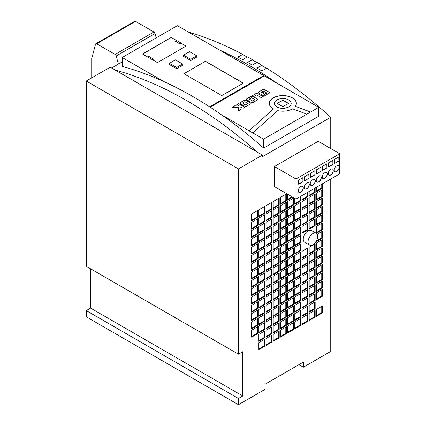 <?xml version="1.0" encoding="UTF-8"?>
<svg xmlns="http://www.w3.org/2000/svg" width="426" height="426" viewBox="0 0 426 426"><rect width="100%" height="100%" fill="white"/><g stroke="black" fill="none" stroke-linecap="round" stroke-linejoin="round"><path stroke-width="0.64" d="M256.803 62.484A389.652 224.965 -120 0 0 254.524 61.158A389.652 224.965 -120 0 0 252.128 59.784L247.575 62.414M312.844 244.673A6.779 3.914 -60 0 1 309.452 245.014A6.779 3.914 -60 0 1 308.413 239.577A6.779 3.914 -60 0 1 312.844 233.602A6.779 3.914 -60 0 1 316.236 233.267A6.779 3.914 -60 0 1 317.274 238.704A6.779 3.914 -60 0 1 312.844 244.673M309.452 245.014L304.659 242.245A6.779 3.914 -60 0 1 303.621 236.813A6.779 3.914 -60 0 1 308.051 230.839A6.779 3.914 -60 0 1 311.438 230.503L316.236 233.267M291.192 103.449A8.371 4.835 180 0 1 291.192 103.518A8.371 4.835 180 0 1 286.022 107.986A8.371 4.835 180 0 1 276.9 106.937A8.371 4.835 180 0 1 274.445 103.518A8.371 4.835 180 0 1 274.445 103.449M288.737 99.961A8.371 4.835 180 0 1 291.192 103.38A8.371 4.835 180 0 1 286.022 107.847A8.371 4.835 180 0 1 276.9 106.798A8.371 4.835 180 0 1 274.445 103.38A8.371 4.835 180 0 1 279.616 98.917A8.371 4.835 180 0 1 288.737 99.961M273.417 109.003L249.008 130.841L273.417 109.003A13.536 7.817 180 0 1 273.252 108.907A13.536 7.817 180 0 1 269.285 103.38A13.536 7.817 180 0 1 277.645 96.159A13.536 7.817 180 0 1 292.396 97.852A13.536 7.817 180 0 1 296.363 103.38A13.536 7.817 180 0 1 295.378 106.308L310.559 111.995L306.816 114.157L292.561 108.811A13.536 7.817 180 0 1 277.757 110.627L252.746 132.864L263.635 139.148L318.765 107.32L264.354 75.908L210.194 107.176M269.285 103.449A13.536 7.817 180 0 1 277.699 96.287A13.536 7.817 180 0 1 292.396 97.991A13.536 7.817 180 0 1 296.363 103.449M186.332 100.387A389.822 225.066 -120 0 0 115.382 70.152L110.233 67.175L86.265 81.015L86.265 266.314L238.469 354.187L238.469 168.888L262.437 155.048L257.288 152.077A389.822 225.066 -120 0 0 186.332 100.387M164.122 81.696L122.214 57.499L122.214 66.408A389.822 225.066 -120 0 1 164.122 81.696A389.822 225.066 60 0 1 192.925 96.58A389.822 225.066 60 0 1 221.728 114.956L249.008 130.702M276.857 83.123A389.822 225.066 -120 0 0 248.054 64.752A389.822 225.066 -120 0 0 219.252 49.869L177.344 25.672L122.214 57.499M252.251 59.853L247.458 62.345A389.822 225.066 60 0 1 249.854 63.714A389.822 225.066 60 0 1 252.251 65.114L257.043 62.345A389.822 225.066 -120 0 1 261.836 65.21L257.043 67.974A389.822 225.066 60 0 1 261.836 70.934L266.633 68.171A389.822 225.066 -120 0 1 330.746 117.256L330.746 148.546M252.251 59.576A389.822 225.066 -120 0 0 247.458 56.903L242.66 59.672A389.822 225.066 60 0 0 237.868 57.1L242.66 54.331A389.822 225.066 -120 0 0 188.313 32.003M111.66 68L122.214 61.903M90.578 268.806L90.578 308.104L86.265 310.597L86.265 316.827L238.469 404.7L238.469 398.475L242.783 395.983L242.783 351.7L238.469 354.187M298.93 364.672L303.365 367.233L303.365 362.111L265.015 384.252L265.015 389.375L238.469 404.7M190.768 60.545L196.759 57.084L196.759 55.838L189.57 51.69L183.579 55.151L183.579 56.392L190.768 60.545L190.768 59.299L196.759 55.838M264.232 75.977L263.753 75.562L209.629 106.809M263.753 75.562L219.252 49.869M171.241 37.445L142.556 54.006L157.46 62.611L186.146 46.051L171.241 37.445L142.678 54.075M205.449 61.259L183.878 73.709L221.749 95.573L243.321 83.123L205.449 61.259L183.995 73.778M176.625 68.708L182.621 65.253L182.621 64.007L175.427 59.853L169.436 63.314L169.436 64.56L176.625 68.708L176.625 67.462L182.621 64.007M256.596 94.929L261.378 97.687L263.247 96.611L256.937 92.969L252.448 95.557L253.976 96.441L256.596 94.929M243.289 105.313L245.046 106.33A0.964 0.559 180 0 0 246.414 106.33L250.765 103.811A0.964 0.559 180 0 0 251.047 103.417A0.964 0.559 180 0 0 250.765 103.023L245.823 100.174A0.964 0.559 180 0 0 244.46 100.174L240.104 102.687A0.964 0.559 180 0 0 239.822 103.081A0.964 0.559 180 0 0 240.104 103.475L241.872 104.498L243.747 103.411L242.751 102.842L244.737 101.697L248.134 103.656L246.148 104.801L245.158 104.232L243.289 105.313M238.693 110.787L241.148 109.37L240.759 106.894L243.097 108.241L244.966 107.166L238.656 103.523L236.787 104.599L239.188 105.983L234.662 105.829L232.016 107.352L238.491 107.384L238.693 110.787M246.627 99.711A0.964 0.559 180 0 1 246.345 99.317A0.964 0.559 180 0 1 246.627 98.917L251.271 96.239A0.964 0.559 180 0 1 252.639 96.239L257.581 99.093A0.964 0.559 180 0 1 257.863 99.487A0.964 0.559 180 0 1 257.581 99.881L252.938 102.565A0.964 0.559 180 0 1 251.569 102.565L246.627 99.711M261.953 94.881A0.964 0.559 180 0 1 261.665 94.487A0.964 0.559 180 0 1 261.702 94.343L261.958 93.789L260.989 93.96A0.964 0.559 180 0 1 260.02 93.821L258.422 92.9A0.964 0.559 180 0 1 258.135 92.506A0.964 0.559 180 0 1 258.422 92.112L263.694 89.066L270.004 92.708L264.78 95.728A0.964 0.559 180 0 1 263.412 95.728L261.953 94.881M280.404 229.209L286.394 225.748L286.394 218.831L280.404 222.292L280.404 229.209M257.634 252.043L251.644 255.504L251.644 262.421L257.634 258.965L257.634 252.043M280.404 238.895L280.404 245.818L286.394 242.357L286.394 235.44L280.404 238.895M257.634 260.345L251.644 263.806L251.644 270.728L257.634 267.267L257.634 260.345M257.634 268.652L251.644 272.107L251.644 279.03L257.634 275.569L257.634 268.652M257.634 227.133L251.644 230.594L251.644 237.511L257.634 234.055L257.634 227.133M280.404 213.985L280.404 220.908L286.394 217.446L286.394 210.529L280.404 213.985M257.634 235.44L251.644 238.895L251.644 245.818L257.634 242.357L257.634 235.44M300.777 234.055L300.777 227.133L294.787 230.594L294.787 237.511L300.777 234.055L300.181 233.709L300.181 227.479M287.598 241.664L293.589 238.203L293.589 231.286L287.598 234.747L287.598 241.664M300.777 217.446L300.777 210.529L294.787 213.985L294.787 220.908L300.777 217.446L300.181 217.1L300.181 210.875M300.777 209.145L300.777 202.222L294.787 205.683L294.787 212.606L300.777 209.145L300.181 208.799L300.181 202.568M287.598 225.061L293.589 221.6L293.589 214.677L287.598 218.139L287.598 225.061M287.598 216.754L293.589 213.298L293.589 206.376L287.598 209.837L287.598 216.754M286.394 227.133L280.404 230.594L280.404 237.511L286.394 234.055L286.394 227.133M251.644 254.12L257.634 250.658L257.634 243.741L251.644 247.202L251.644 254.12M316.358 187.302L316.358 191.844L322.349 188.388L322.349 183.84M316.358 193.228L316.358 200.151L322.349 196.69L322.349 189.772L316.358 193.228M316.358 208.452L322.349 204.991L322.349 198.074L316.358 201.535L316.358 208.452M257.634 210.529L251.644 213.985L251.644 220.908L257.634 217.446L257.634 210.529M280.404 197.382L280.404 204.299L286.394 200.843L286.394 193.921L280.404 197.382M287.598 194.208L287.598 200.151L292.742 197.179M309.169 191.45L309.169 195.997L315.16 192.536L315.16 187.994M301.975 195.603L301.975 200.151L307.971 196.69L307.971 192.142M294.787 198.362L294.787 204.299L300.777 200.843L300.777 196.295M287.598 208.452L293.589 204.991L293.589 198.074L287.598 201.535L287.598 208.452M280.404 205.683L280.404 212.606L286.394 209.145L286.394 202.222L280.404 205.683M257.634 218.831L251.644 222.292L251.644 229.209L257.634 225.748L257.634 218.831M273.215 251.351L273.215 258.273L279.206 254.812L279.206 247.895L273.215 251.351M273.215 334.383L273.215 341.306L279.206 337.845L279.206 330.922L273.215 334.383M273.215 317.78L273.215 324.697L279.206 321.236L279.206 314.319L273.215 317.78M273.215 301.171L273.215 308.089L279.206 304.633L279.206 297.71L273.215 301.171M273.215 276.261L273.215 283.183L279.206 279.722L279.206 272.8L273.215 276.261M273.215 259.658L273.215 266.575L279.206 263.114L279.206 256.196L273.215 259.658M273.215 284.563L273.215 291.485L279.206 288.024L279.206 281.107L273.215 284.563M273.215 267.959L273.215 274.877L279.206 271.421L279.206 264.498L273.215 267.959M279.206 231.286L273.215 234.747L273.215 241.664L279.206 238.203L279.206 231.286M273.215 243.049L273.215 249.966L279.206 246.51L279.206 239.588L273.215 243.049M273.215 233.363L279.206 229.902L279.206 222.984L273.215 226.44L273.215 233.363M273.215 218.139L273.215 225.056L279.206 221.6L279.206 214.677L273.215 218.139M273.215 209.837L273.215 216.754L279.206 213.298L279.206 206.376L273.215 209.837M273.215 201.53L273.215 208.452L279.206 204.991L279.206 198.074L273.215 201.53M273.215 309.473L273.215 316.396L279.206 312.934L279.206 306.017L273.215 309.473M273.215 326.082L273.215 332.999L279.206 329.543L279.206 322.62L273.215 326.082M251.644 287.332L257.634 283.87L257.634 276.953L251.644 280.414L251.644 287.332M257.634 285.255L251.644 288.716L251.644 295.633L257.634 292.177L257.634 285.255M251.644 303.94L257.634 300.479L257.634 293.562L251.644 297.018L251.644 303.94M309.169 197.382L309.169 204.299L315.16 200.843L315.16 193.921L309.169 197.382M307.971 213.298L307.971 206.376L301.975 209.837L301.975 216.754L307.971 213.298L307.37 212.952L307.37 206.722M307.971 204.991L307.971 198.074L301.975 201.535L301.975 208.452L307.971 204.991L307.37 204.645L307.37 198.42M293.589 222.984L287.598 226.44L287.598 233.363L293.589 229.902L293.589 222.984M294.787 229.209L300.777 225.748L300.777 218.831L294.787 222.292L294.787 229.209M301.975 308.089L307.971 304.633L307.971 297.71L301.975 301.171L301.975 308.089M294.787 262.421L300.777 258.965L300.777 252.043L294.787 255.504L294.787 262.421M294.787 312.242L300.777 308.781L300.777 301.864L294.787 305.325L294.787 312.242M273.215 292.87L273.215 299.787L279.206 296.326L279.206 289.408L273.215 292.87M309.169 212.606L315.16 209.145L315.16 202.228L309.169 205.683L309.169 212.606M301.975 266.575L307.971 263.114L307.971 256.196L301.975 259.658L301.975 266.575M294.787 270.728L300.777 267.267L300.777 260.35L294.787 263.806L294.787 270.728M301.975 258.273L307.971 254.812L307.971 247.895L301.975 251.351L301.975 258.273M316.358 259.658L316.358 266.575L322.349 263.114L322.349 256.196L316.358 259.658M301.975 267.959L301.975 274.877L307.971 271.421L307.971 264.498L301.975 267.959M287.598 276.261L287.598 283.183L293.589 279.722L293.589 272.8L287.598 276.261M251.644 330.23L251.644 337.152L257.634 333.691L257.634 326.774L251.644 330.23M294.787 297.018L294.787 303.94L300.777 300.479L300.777 293.562L294.787 297.018M251.644 305.325L251.644 312.242L257.634 308.781L257.634 301.864L251.644 305.325M251.644 321.928L251.644 328.851L257.634 325.389L257.634 318.467L251.644 321.928M251.644 313.627L251.644 320.544L257.634 317.088L257.634 310.165L251.644 313.627M309.169 263.806L309.169 270.728L315.16 267.267L315.16 260.35L309.169 263.806M294.787 272.113L294.787 279.03L300.777 275.569L300.777 268.652L294.787 272.113M280.404 280.414L280.404 287.332L286.394 283.87L286.394 276.953L280.404 280.414M287.598 243.049L287.598 249.966L293.589 246.51L293.589 239.588L287.598 243.049M301.975 218.139L301.975 225.061L307.971 221.6L307.971 214.677L301.975 218.139M316.369 233.357L322.349 229.902L322.349 222.984L316.358 226.44L316.358 233.347M287.598 259.658L287.598 266.575L293.589 263.114L293.589 256.196L287.598 259.658M316.358 243.049L316.358 249.966L322.349 246.51L322.349 239.588L316.358 243.049M280.404 288.716L280.404 295.633L286.394 292.177L286.394 285.255L280.404 288.716M287.598 251.351L287.598 258.273L293.589 254.812L293.589 247.895L287.598 251.351M301.975 226.44L301.975 233.363L307.971 229.902L307.971 222.984L301.975 226.44M316.358 240.876L316.358 241.664L322.349 238.203L322.349 231.286L317.178 234.273M287.598 267.959L287.598 274.877L293.589 271.421L293.589 264.498L287.598 267.959M316.358 251.351L316.358 258.273L322.349 254.812L322.349 247.895L316.358 251.351M316.358 267.959L316.358 274.877L322.349 271.421L322.349 264.498L316.358 267.959M301.975 276.261L301.975 283.183L307.971 279.722L307.971 272.8L301.975 276.261M309.169 222.292L309.169 229.209L315.16 225.748L315.16 218.831L309.169 222.292M294.787 247.202L294.787 254.12L300.777 250.658L300.777 243.741L294.787 247.202M280.404 255.504L280.404 262.421L286.394 258.965L286.394 252.043L280.404 255.504M301.975 292.87L301.975 299.787L307.971 296.326L307.971 289.408L301.975 292.87M280.404 272.107L280.404 279.03L286.394 275.569L286.394 268.652L280.404 272.107M309.169 255.504L309.169 262.421L315.16 258.965L315.16 252.043L309.169 255.504M309.169 272.113L309.169 279.03L315.16 275.569L315.16 268.652L309.169 272.113M294.787 280.414L294.787 287.332L300.777 283.876L300.777 276.953L294.787 280.414M316.358 284.563L316.358 291.485L322.349 288.024L322.349 281.107L316.358 284.563M301.975 309.473L301.975 316.396L307.971 312.934L307.971 306.017L301.975 309.473M287.598 317.78L287.598 324.697L293.589 321.236L293.589 314.319L287.598 317.78M287.598 292.87L287.598 299.787L293.589 296.326L293.589 289.408L287.598 292.87M301.975 284.563L301.975 291.485L307.971 288.024L307.971 281.107L301.975 284.563M316.358 276.261L316.358 283.183L322.349 279.722L322.349 272.8L316.358 276.261M287.598 309.473L287.598 316.396L293.589 312.934L293.589 306.017L287.598 309.473M316.358 292.87L316.358 299.787L322.349 296.326L322.349 289.408L316.358 292.87M322.349 206.376L316.358 209.837L316.358 216.754L322.349 213.298L322.349 206.376M316.358 225.061L322.349 221.6L322.349 214.677L316.358 218.139L316.358 225.061M280.404 305.325L280.404 312.242L286.394 308.781L286.394 301.864L280.404 305.325M309.169 288.716L309.169 295.639L315.16 292.177L315.16 285.255L309.169 288.716M309.169 305.325L309.169 312.242L315.16 308.781L315.16 301.864L309.169 305.325M294.787 313.627L294.787 320.544L300.777 317.088L300.777 310.165L294.787 313.627M280.404 321.928L280.404 328.851L286.394 325.389L286.394 318.472L280.404 321.928M287.598 301.171L287.598 308.089L293.589 304.633L293.589 297.71L287.598 301.171M309.169 313.627L309.169 320.544L315.16 317.088L315.16 310.165L309.169 313.627M294.787 321.928L294.787 328.851L300.777 325.389L300.777 318.472L294.787 321.928M280.404 330.235L280.404 337.152L286.394 333.691L286.394 326.774L280.404 330.235M280.404 247.202L280.404 254.12L286.394 250.658L286.394 243.741L280.404 247.202M294.787 238.895L294.787 245.818L300.777 242.357L300.777 235.44L294.787 238.895M309.169 213.985L309.169 220.908L315.16 217.446L315.16 210.529L309.169 213.985M280.404 263.806L280.404 270.728L286.394 267.267L286.394 260.345L280.404 263.806M309.169 247.202L309.169 254.12L315.16 250.658L315.16 243.741L309.169 247.202M316.358 309.473L316.358 316.396L322.349 312.934L322.349 306.017L316.358 309.473M301.975 317.78L301.975 324.697L307.971 321.236L307.971 314.319L301.975 317.78M287.598 326.082L287.598 332.999L293.589 329.543L293.589 322.62L287.598 326.082M280.404 297.018L280.404 303.94L286.394 300.479L286.394 293.562L280.404 297.018M294.787 288.716L294.787 295.633L300.777 292.177L300.777 285.255L294.787 288.716M309.169 280.414L309.169 287.332L315.16 283.876L315.16 276.953L309.169 280.414M280.404 313.627L280.404 320.544L286.394 317.088L286.394 310.165L280.404 313.627M309.169 297.018L309.169 303.94L315.16 300.479L315.16 293.562L309.169 297.018M264.823 239.588L258.832 243.049L258.832 249.966L264.823 246.51L264.823 239.588M258.832 251.351L258.832 258.273L264.823 254.812L264.823 247.895L258.832 251.351M266.021 205.683L266.021 212.606L272.017 209.145L272.017 202.222L266.021 205.683M266.021 313.627L266.021 320.544L272.017 317.088L272.017 310.165L266.021 313.627M266.021 330.235L266.021 337.152L272.017 333.691L272.017 326.774L266.021 330.235M266.021 305.325L266.021 312.242L272.017 308.781L272.017 301.864L266.021 305.325M266.021 213.985L266.021 220.908L272.017 217.446L272.017 210.529L266.021 213.985M266.021 222.292L266.021 229.209L272.017 225.748L272.017 218.831L266.021 222.292M266.021 237.511L272.017 234.055L272.017 227.133L266.021 230.594L266.021 237.511M266.021 247.202L266.021 254.12L272.017 250.658L272.017 243.741L266.021 247.202M266.021 288.716L266.021 295.633L272.017 292.177L272.017 285.255L266.021 288.716M266.021 263.806L266.021 270.728L272.017 267.267L272.017 260.345L266.021 263.806M266.021 280.414L266.021 287.332L272.017 283.87L272.017 276.953L266.021 280.414M266.021 297.018L266.021 303.94L272.017 300.479L272.017 293.562L266.021 297.018M266.021 272.107L266.021 279.03L272.017 275.569L272.017 268.652L266.021 272.107M266.021 255.504L266.021 262.421L272.017 258.965L272.017 252.043L266.021 255.504M266.021 338.537L266.021 345.454L272.017 341.998L272.017 335.076L266.021 338.537M266.021 321.928L266.021 328.851L272.017 325.389L272.017 318.472L266.021 321.928M258.832 241.664L264.823 238.203L264.823 231.286L258.832 234.747L258.832 241.664M258.832 226.44L258.832 233.363L264.823 229.902L264.823 222.984L258.832 226.44M258.832 218.139L258.832 225.056L264.823 221.6L264.823 214.677L258.832 218.139M258.832 209.837L258.832 216.754L264.823 213.293L264.823 206.376L258.832 209.837M258.832 326.082L258.832 332.999L264.823 329.543L264.823 322.62L258.832 326.082M258.832 309.473L258.832 316.396L264.823 312.934L264.823 306.017L258.832 309.473M258.832 334.383L258.832 341.306L264.823 337.845L264.823 330.922L258.832 334.383M258.832 317.78L258.832 324.697L264.823 321.236L264.823 314.319L258.832 317.78M258.832 267.959L258.832 274.877L264.823 271.421L264.823 264.498L258.832 267.959M258.832 284.563L258.832 291.485L264.823 288.024L264.823 281.107L258.832 284.563M258.832 301.171L258.832 308.089L264.823 304.633L264.823 297.71L258.832 301.171M272.017 235.44L266.021 238.895L266.021 245.818L272.017 242.357L272.017 235.44M258.832 342.685L258.832 349.608L264.823 346.146L264.823 339.229L258.832 342.685M258.832 259.658L258.832 266.575L264.823 263.114L264.823 256.196L258.832 259.658M258.832 276.261L258.832 283.183L264.823 279.722L264.823 272.8L258.832 276.261M258.832 292.87L258.832 299.787L264.823 296.326L264.823 289.408L258.832 292.87M287.598 284.563L287.598 291.485L293.589 288.024L293.589 281.107L287.598 284.563M303.365 367.233L330.746 351.423L330.746 178.989M262.437 155.048L262.437 156.693L330.746 117.256M274.419 166.534L274.419 186.604L295.995 199.059L339.735 173.803L339.735 153.738L318.163 141.283L274.419 166.534L295.995 178.989L295.995 199.059M238.469 168.888L86.265 81.015M221.728 114.956A389.822 225.066 -120 0 1 263.635 148.056L318.765 116.229L318.765 107.32M257.288 152.077L115.382 70.152M242.66 54.603L242.66 54.331M261.836 65.487L261.836 65.21M263.635 148.056L263.635 139.148M249.008 130.841L252.746 132.864M86.265 310.597L238.469 398.475M90.578 308.104L242.783 395.983M339.735 153.738L295.995 178.989M312.002 180.123A3.557 2.055 120 0 0 310.991 185.534A3.557 2.055 120 0 0 314.553 183.478A3.557 2.055 120 0 0 314.553 179.367A3.557 2.055 120 0 0 313.541 179.239L312.002 180.123M320.922 171.38L320.922 167.226L316.609 169.718L316.609 173.872L320.922 171.38L320.799 167.296M326.912 167.919L326.912 163.77L322.599 166.257L322.599 170.411L326.912 167.919L326.795 163.84M317.998 176.668A3.557 2.055 120 0 0 316.987 182.072A3.557 2.055 120 0 0 320.544 180.017A3.557 2.055 120 0 0 320.544 175.906A3.557 2.055 120 0 0 319.532 175.778L317.998 176.668M300.021 187.046A3.557 2.055 120 0 0 299.009 192.451A3.557 2.055 120 0 0 302.567 190.395A3.557 2.055 120 0 0 302.567 186.29A3.557 2.055 120 0 0 301.555 186.157L300.021 187.046M308.935 178.297L308.935 174.149L304.622 176.641L304.622 180.789L308.935 178.297L308.818 174.218M306.012 183.585A3.557 2.055 120 0 0 305 188.995A3.557 2.055 120 0 0 308.557 186.939A3.557 2.055 120 0 0 308.557 182.829A3.557 2.055 120 0 0 307.545 182.701L306.012 183.585M314.931 174.841L314.931 170.688L310.613 173.18L310.613 177.328L314.931 174.841L314.809 170.757M335.976 166.289A3.557 2.055 120 0 0 334.964 171.694A3.557 2.055 120 0 0 338.521 169.639A3.557 2.055 120 0 0 338.521 165.528A3.557 2.055 120 0 0 337.509 165.4L335.976 166.289M332.908 164.463L332.908 160.309L328.59 162.801L328.59 166.949L332.908 164.463L332.786 160.378M323.989 173.206A3.557 2.055 120 0 0 322.977 178.611A3.557 2.055 120 0 0 326.534 176.561A3.557 2.055 120 0 0 326.534 172.45A3.557 2.055 120 0 0 325.523 172.322L323.989 173.206M338.899 161.001L338.899 156.848L334.586 159.34L334.586 163.493L338.899 161.001L338.776 156.917M329.98 169.745A3.557 2.055 120 0 0 328.968 175.155A3.557 2.055 120 0 0 332.53 173.1A3.557 2.055 120 0 0 332.53 168.989A3.557 2.055 120 0 0 331.519 168.861L329.98 169.745M302.945 181.758L302.945 177.605L298.631 180.097L298.631 184.25L302.945 181.758L302.822 177.674M310.41 112.081L295.378 106.308M288.514 103.38L282.821 100.094L277.124 103.38L282.821 106.665L288.514 103.38M176.3 41.886L176.3 40.502L171.241 37.584M186.029 46.12L181.093 43.271L179.894 43.963L175.102 41.194L176.3 40.502M152.524 59.762L153.605 59.139L148.812 56.37L147.731 56.993M243.203 83.192L205.449 61.397M239.188 105.983L234.662 105.968L232.255 107.352M244.844 107.235L238.656 103.662L236.909 104.668M241.127 109.381L240.759 106.894M248.134 103.656L246.148 104.94L245.158 104.37L243.406 105.382M243.629 103.481L242.751 102.842M239.827 103.151A0.964 0.559 180 0 1 240.104 102.826L240.104 102.687M251.042 103.486A0.964 0.559 180 0 0 250.765 103.161L245.823 100.312A0.964 0.559 180 0 0 244.46 100.312L240.104 102.826M246.35 99.386A0.964 0.559 180 0 1 246.627 99.056L246.627 98.917M257.858 99.556A0.964 0.559 180 0 0 257.581 99.231L252.639 96.377A0.964 0.559 180 0 0 251.271 96.377L246.627 99.056M249.269 99.072L252.671 101.175L254.95 99.721L251.548 97.756L249.269 99.072L252.671 101.037L254.95 99.721M263.124 96.681L256.937 93.108L252.565 95.626M269.887 92.777L263.694 89.204L258.422 92.112M258.145 92.575A0.964 0.559 180 0 1 258.422 92.25M261.958 93.789L261.702 94.481M261.047 92.202L262.081 92.937L264.445 91.654L263.22 90.946L261.047 92.202L262.081 92.799M262.081 92.937L264.445 91.654M263.619 93.677L264.567 94.375L266.745 92.98L265.654 92.351L263.667 93.496L264.567 94.237L266.745 92.98M288.391 103.449L282.821 100.232L277.246 103.449M263.753 75.7L209.741 106.883M148.812 57.617L148.812 56.37M183.579 55.151L190.768 59.299M169.436 63.314L176.625 67.462M298.631 184.112L302.822 181.689M328.909 175.118A3.557 2.055 120 0 0 332.408 173.031A3.557 2.055 120 0 0 332.466 168.957M334.586 163.355L338.776 160.932M322.919 178.579A3.557 2.055 120 0 0 326.417 176.492A3.557 2.055 120 0 0 326.476 172.418M328.59 166.811L332.786 164.393M334.905 171.657A3.557 2.055 120 0 0 338.398 169.569A3.557 2.055 120 0 0 338.462 165.496M310.613 177.189L314.809 174.772M304.941 188.958A3.557 2.055 120 0 0 308.44 186.87A3.557 2.055 120 0 0 308.499 182.797M304.622 180.651L308.818 178.228M298.951 192.414A3.557 2.055 120 0 0 302.449 190.326A3.557 2.055 120 0 0 302.508 186.253M316.928 182.035A3.557 2.055 120 0 0 320.427 179.948A3.557 2.055 120 0 0 320.485 175.874M322.599 170.272L326.795 167.849M316.609 173.733L320.799 171.311M310.932 185.496A3.557 2.055 120 0 0 314.431 183.409A3.557 2.055 120 0 0 314.489 179.335M287.598 290.793L292.987 287.678L292.987 281.453M292.987 287.678L293.589 288.024M258.832 299.095L264.226 295.979L264.226 289.755M264.226 295.979L264.823 296.326M258.832 282.491L264.226 279.376L264.226 273.146M264.226 279.376L264.823 279.722M258.832 265.883L264.226 262.767L264.226 256.543M264.226 262.767L264.823 263.114M258.832 348.915L264.226 345.8L264.226 339.575M264.226 345.8L264.823 346.146M266.021 245.126L271.415 242.011L271.415 235.786M271.415 242.011L272.017 242.357M258.832 307.396L264.226 304.286L264.226 298.056M264.226 304.286L264.823 304.633M258.832 290.793L264.226 287.678L264.226 281.453M264.226 287.678L264.823 288.024M258.832 274.184L264.226 271.074L264.226 264.844M264.226 271.074L264.823 271.421M258.832 324.005L264.226 320.89L264.226 314.665M264.226 320.89L264.823 321.236M258.832 340.614L264.226 337.498L264.226 331.268M264.226 337.498L264.823 337.845M258.832 315.703L264.226 312.588L264.226 306.363M264.226 312.588L264.823 312.934M258.832 332.307L264.226 329.197L264.226 322.967M264.226 329.197L264.823 329.543M258.832 216.062L264.226 212.952L264.226 206.722M264.226 212.952L264.823 213.293M258.832 224.369L264.226 221.254L264.226 215.023M264.226 221.254L264.823 221.6M258.832 232.671L264.226 229.555L264.226 223.33M264.226 229.555L264.823 229.902M258.832 240.972L264.226 237.857L264.226 231.632M264.226 237.857L264.823 238.203M266.021 328.158L271.415 325.043L271.415 318.813M271.415 325.043L272.017 325.389M266.021 344.762L271.415 341.652L271.415 335.422M271.415 341.652L272.017 341.998M266.021 261.729L271.415 258.619L271.415 252.389M271.415 258.619L272.017 258.965M266.021 278.338L271.415 275.223L271.415 268.998M271.415 275.223L272.017 275.569M266.021 303.248L271.415 300.133L271.415 293.908M271.415 300.133L272.017 300.479M266.021 286.639L271.415 283.524L271.415 277.299M271.415 283.524L272.017 283.87M266.021 270.036L271.415 266.921L271.415 260.691M271.415 266.921L272.017 267.267M266.021 294.946L271.415 291.831L271.415 285.601M271.415 291.831L272.017 292.177M266.021 253.427L271.415 250.312L271.415 244.087M271.415 250.312L272.017 250.658M266.021 236.819L271.415 233.709L271.415 227.479M271.415 233.709L272.017 234.055M266.021 228.517L271.415 225.402L271.415 219.177M271.415 225.402L272.017 225.748M266.021 220.215L271.415 217.1L271.415 210.875M271.415 217.1L272.017 217.446M266.021 311.55L271.415 308.435L271.415 302.21M271.415 308.435L272.017 308.781M266.021 336.46L271.415 333.345L271.415 327.12M271.415 333.345L272.017 333.691M266.021 319.851L271.415 316.742L271.415 310.511M271.415 316.742L272.017 317.088M266.021 211.914L271.415 208.799L271.415 202.568M271.415 208.799L272.017 209.145M258.832 257.581L264.226 254.466L264.226 248.236M264.226 254.466L264.823 254.812M258.832 249.274L264.226 246.164L264.226 239.934M264.226 246.164L264.823 246.51M309.169 303.248L314.558 300.133L314.558 293.908M314.558 300.133L315.16 300.479M280.404 319.851L285.798 316.742L285.798 310.511M285.798 316.742L286.394 317.088M309.169 286.639L314.558 283.53L314.558 277.299M314.558 283.53L315.16 283.876M294.787 294.946L300.181 291.831L300.181 285.601M300.181 291.831L300.777 292.177M280.404 303.248L285.798 300.133L285.798 293.908M285.798 300.133L286.394 300.479M287.598 332.307L292.987 329.197L292.987 322.967M292.987 329.197L293.589 329.543M301.975 324.005L307.37 320.89L307.37 314.665M307.37 320.89L307.971 321.236M316.358 315.703L321.752 312.588L321.752 306.363M321.752 312.588L322.349 312.934M309.169 253.427L314.558 250.312L314.558 244.087M314.558 250.312L315.16 250.658M280.404 270.036L285.798 266.921L285.798 260.691M285.798 266.921L286.394 267.267M309.169 220.215L314.558 217.1L314.558 210.875M314.558 217.1L315.16 217.446M294.787 245.126L300.181 242.011L300.181 235.786M300.181 242.011L300.777 242.357M280.404 253.427L285.798 250.312L285.798 244.087M285.798 250.312L286.394 250.658M280.404 336.46L285.798 333.345L285.798 327.12M285.798 333.345L286.394 333.691M294.787 328.158L300.181 325.043L300.181 318.818M300.181 325.043L300.777 325.389M309.169 319.851L314.558 316.742L314.558 310.511M314.558 316.742L315.16 317.088M287.598 307.396L292.987 304.286L292.987 298.056M292.987 304.286L293.589 304.633M280.404 328.158L285.798 325.043L285.798 318.818M285.798 325.043L286.394 325.389M294.787 319.851L300.181 316.742L300.181 310.511M300.181 316.742L300.777 317.088M309.169 311.55L314.558 308.435L314.558 302.21M314.558 308.435L315.16 308.781M309.169 294.946L314.558 291.831L314.558 285.601M314.558 291.831L315.16 292.177M280.404 311.55L285.798 308.435L285.798 302.21M285.798 308.435L286.394 308.781M316.358 224.369L321.752 221.254L321.752 215.023M321.752 221.254L322.349 221.6M316.358 216.062L321.752 212.952L321.752 206.722M321.752 212.952L322.349 213.298M316.358 299.095L321.752 295.985L321.752 289.755M321.752 295.985L322.349 296.326M287.598 315.703L292.987 312.588L292.987 306.363M292.987 312.588L293.589 312.934M316.358 282.491L321.752 279.376L321.752 273.146M321.752 279.376L322.349 279.722M301.975 290.793L307.37 287.678L307.37 281.453M307.37 287.678L307.971 288.024M287.598 299.095L292.987 295.979L292.987 289.755M292.987 295.979L293.589 296.326M287.598 324.005L292.987 320.89L292.987 314.665M292.987 320.89L293.589 321.236M301.975 315.703L307.37 312.588L307.37 306.363M307.37 312.588L307.971 312.934M316.358 290.793L321.752 287.678L321.752 281.453M321.752 287.678L322.349 288.024M294.787 286.639L300.181 283.53L300.181 277.299M300.181 283.53L300.777 283.876M309.169 278.338L314.558 275.223L314.558 268.998M314.558 275.223L315.16 275.569M309.169 261.729L314.558 258.619L314.558 252.389M314.558 258.619L315.16 258.965M280.404 278.338L285.798 275.223L285.798 268.998M285.798 275.223L286.394 275.569M301.975 299.095L307.37 295.979L307.37 289.755M307.37 295.979L307.971 296.326M280.404 261.729L285.798 258.619L285.798 252.389M285.798 258.619L286.394 258.965M294.787 253.427L300.181 250.312L300.181 244.087M300.181 250.312L300.777 250.658M309.169 228.517L314.558 225.407L314.558 219.177M314.558 225.407L315.16 225.748M301.975 282.491L307.37 279.376L307.37 273.146M307.37 279.376L307.971 279.722M316.358 274.184L321.752 271.074L321.752 264.844M321.752 271.074L322.349 271.421M316.358 257.581L321.752 254.466L321.752 248.241M321.752 254.466L322.349 254.812M287.598 274.184L292.987 271.074L292.987 264.844M292.987 271.074L293.589 271.421M316.358 240.972L321.752 237.857L321.752 231.632M321.752 237.857L322.349 238.203M301.975 232.671L307.37 229.555L307.37 223.33M307.37 229.555L307.971 229.902M287.598 257.581L292.987 254.466L292.987 248.241M292.987 254.466L293.589 254.812M280.404 294.946L285.798 291.831L285.798 285.601M285.798 291.831L286.394 292.177M316.358 249.274L321.752 246.164L321.752 239.934M321.752 246.164L322.349 246.51M287.598 265.883L292.987 262.767L292.987 256.543M292.987 262.767L293.589 263.114M316.358 232.671L321.752 229.555L321.752 223.33M321.752 229.555L322.349 229.902M301.975 224.369L307.37 221.254L307.37 215.023M307.37 221.254L307.971 221.6M287.598 249.274L292.987 246.164L292.987 239.934M292.987 246.164L293.589 246.51M280.404 286.639L285.798 283.53L285.798 277.299M285.798 283.53L286.394 283.87M294.787 278.338L300.181 275.223L300.181 268.998M300.181 275.223L300.777 275.569M309.169 270.036L314.558 266.921L314.558 260.696M314.558 266.921L315.16 267.267M251.644 319.851L257.032 316.742L257.032 310.511M257.032 316.742L257.634 317.088M251.644 328.158L257.032 325.043L257.032 318.813M257.032 325.043L257.634 325.389M251.644 311.55L257.032 308.435L257.032 302.21M257.032 308.435L257.634 308.781M294.787 303.248L300.181 300.133L300.181 293.908M300.181 300.133L300.777 300.479M251.644 336.46L257.032 333.345L257.032 327.12M257.032 333.345L257.634 333.691M287.598 282.491L292.987 279.376L292.987 273.146M292.987 279.376L293.589 279.722M301.975 274.184L307.37 271.074L307.37 264.844M307.37 271.074L307.971 271.421M316.358 265.883L321.752 262.767L321.752 256.543M321.752 262.767L322.349 263.114M301.975 257.581L307.37 254.466L307.37 248.241M307.37 254.466L307.971 254.812M294.787 270.036L300.181 266.921L300.181 260.691M300.181 266.921L300.777 267.267M301.975 265.883L307.37 262.767L307.37 256.543M307.37 262.767L307.971 263.114M309.169 211.914L314.558 208.799L314.558 202.568M314.558 208.799L315.16 209.145M273.215 299.095L278.609 295.979L278.609 289.755M278.609 295.979L279.206 296.326M294.787 311.55L300.181 308.435L300.181 302.21M300.181 308.435L300.777 308.781M294.787 261.729L300.181 258.619L300.181 252.389M300.181 258.619L300.777 258.965M301.975 307.402L307.37 304.286L307.37 298.056M307.37 304.286L307.971 304.633M294.787 228.517L300.181 225.407L300.181 219.177M300.181 225.407L300.777 225.748M287.598 232.671L292.987 229.555L292.987 223.33M292.987 229.555L293.589 229.902M301.975 207.76L307.37 204.645M301.975 216.062L307.37 212.952M309.169 203.607L314.558 200.497L314.558 194.267M314.558 200.497L315.16 200.843M251.644 303.248L257.032 300.133L257.032 293.908M257.032 300.133L257.634 300.479M251.644 294.941L257.032 291.831L257.032 285.601M257.032 291.831L257.634 292.177M251.644 286.639L257.032 283.524L257.032 277.299M257.032 283.524L257.634 283.87M273.215 332.307L278.609 329.197L278.609 322.967M278.609 329.197L279.206 329.543M273.215 315.703L278.609 312.588L278.609 306.363M278.609 312.588L279.206 312.934M273.215 207.76L278.609 204.645L278.609 198.42M278.609 204.645L279.206 204.991M273.215 216.062L278.609 212.952L278.609 206.722M278.609 212.952L279.206 213.298M273.215 224.369L278.609 221.254L278.609 215.023M278.609 221.254L279.206 221.6M273.215 232.671L278.609 229.555L278.609 223.33M278.609 229.555L279.206 229.902M273.215 249.274L278.609 246.164L278.609 239.934M278.609 246.164L279.206 246.51M273.215 240.972L278.609 237.857L278.609 231.632M278.609 237.857L279.206 238.203M273.215 274.184L278.609 271.074L278.609 264.844M278.609 271.074L279.206 271.421M273.215 290.793L278.609 287.678L278.609 281.453M278.609 287.678L279.206 288.024M273.215 265.883L278.609 262.767L278.609 256.543M278.609 262.767L279.206 263.114M273.215 282.491L278.609 279.376L278.609 273.146M278.609 279.376L279.206 279.722M273.215 307.396L278.609 304.286L278.609 298.056M278.609 304.286L279.206 304.633M273.215 324.005L278.609 320.89L278.609 314.665M278.609 320.89L279.206 321.236M273.215 340.614L278.609 337.498L278.609 331.268M278.609 337.498L279.206 337.845M273.215 257.581L278.609 254.466L278.609 248.241M278.609 254.466L279.206 254.812M251.644 228.517L257.032 225.402L257.032 219.177M257.032 225.402L257.634 225.748M280.404 211.914L285.798 208.799L285.798 202.568M285.798 208.799L286.394 209.145M287.598 207.76L292.987 204.645L292.987 198.42M292.987 204.645L293.589 204.991M294.787 203.607L300.181 200.497L300.777 200.843M300.181 200.497L300.181 196.642M301.975 199.459L307.37 196.343L307.971 196.69M307.37 196.343L307.37 192.488M309.169 195.305L314.558 192.19L314.558 188.335M314.558 192.19L315.16 192.536M287.598 199.459L292.14 196.833M280.404 203.607L285.798 200.497L285.798 194.267M285.798 200.497L286.394 200.843M251.644 220.215L257.032 217.1L257.032 210.875M257.032 217.1L257.634 217.446M316.358 207.76L321.752 204.645L321.752 198.42M321.752 204.645L322.349 204.991M316.358 199.459L321.752 196.343L321.752 190.118M321.752 196.343L322.349 196.69M316.358 191.152L321.752 188.042L321.752 184.186M321.752 188.042L322.349 188.388M251.644 253.427L257.032 250.312L257.032 244.087M257.032 250.312L257.634 250.658M280.404 236.824L285.798 233.709L285.798 227.479M285.798 233.709L286.394 234.055M287.598 216.062L292.987 212.952L292.987 206.722M292.987 212.952L293.589 213.298M287.598 224.369L292.987 221.254L292.987 215.023M292.987 221.254L293.589 221.6M294.787 211.914L300.181 208.799M294.787 220.215L300.181 217.1M287.598 240.972L292.987 237.857L292.987 231.632M292.987 237.857L293.589 238.203M294.787 236.824L300.181 233.709M251.644 245.126L257.032 242.011L257.032 235.786M257.032 242.011L257.634 242.357M280.404 220.215L285.798 217.1L285.798 210.875M285.798 217.1L286.394 217.446M251.644 236.819L257.032 233.709L257.032 227.479M257.032 233.709L257.634 234.055M251.644 278.338L257.032 275.223L257.032 268.998M257.032 275.223L257.634 275.569M251.644 270.036L257.032 266.921L257.032 260.691M257.032 266.921L257.634 267.267M280.404 245.126L285.798 242.011L285.798 235.786M285.798 242.011L286.394 242.357M251.644 261.729L257.032 258.619L257.032 252.389M257.032 258.619L257.634 258.965M280.404 228.517L285.798 225.402L285.798 219.177M285.798 225.402L286.394 225.748M237.996 57.164L242.543 54.539A389.652 224.965 -120 0 1 247.213 57.047M257.16 68.048L261.718 65.418A389.652 224.965 -120 0 1 266.394 68.304M118.38 64.118L116.213 55.971A1.693 0.98 -120 0 0 115.089 54.411L96.713 43.803A1.693 0.98 -120 0 0 95.866 43.718A1.693 0.98 -120 0 0 95.557 44.16L91.718 58.49L91.718 77.66A1.693 0.98 -120 0 0 91.728 77.857M156.193 37.882L155.043 33.553A1.693 0.98 -120 0 0 153.919 31.993L135.543 21.385A1.693 0.98 -120 0 0 134.696 21.3L95.866 43.718M116.213 55.971L155.043 33.553M115.089 54.411L153.919 31.993M96.713 43.803L135.543 21.385"/></g></svg>
